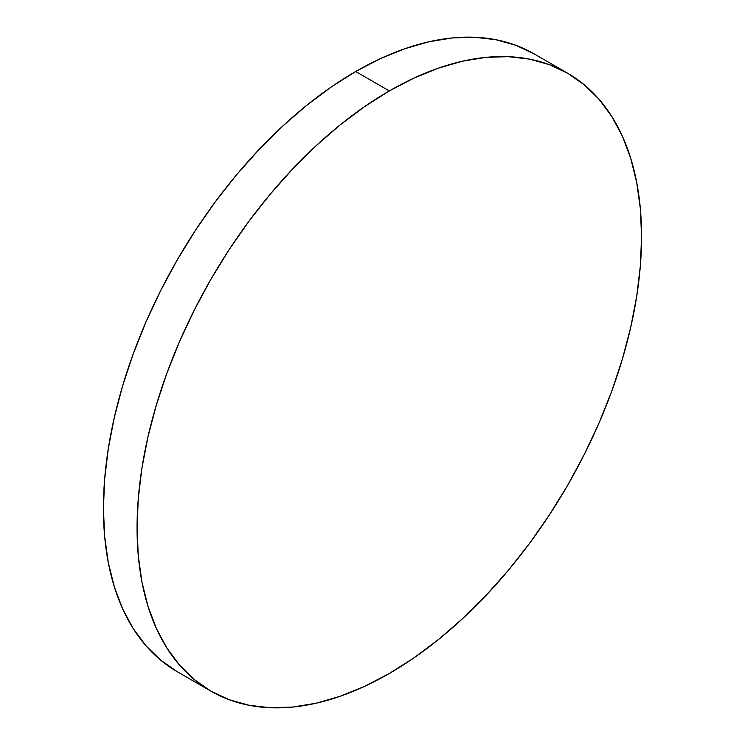 <?xml version="1.0" encoding="UTF-8"?>
<svg xmlns="http://www.w3.org/2000/svg" width="745" height="745" viewBox="0 0 745 745"><rect width="100%" height="100%" fill="white"/><g stroke="black" fill="none" stroke-linecap="round" stroke-linejoin="round"><path stroke-width="1.12" d="M210.947 691.155L229.283 699.769L249.175 705.31L270.407 707.75L292.785 707.052L316.094 703.224L340.102 696.305L364.594 686.359L389.318 673.489L414.043 657.816L438.526 639.48L462.543 618.676L485.852 595.581L508.23 570.447L529.462 543.487L549.344 514.981L567.69 485.191L584.313 454.413L599.064 422.946L611.785 391.078L622.373 359.127L630.708 327.4L636.724 296.193L640.355 265.825L641.575 236.575L640.355 208.721L636.724 182.544L630.708 158.285L622.373 136.186L611.785 116.462L599.064 99.29L584.313 84.846L567.69 73.261A356.743 205.965 -60 0 1 622.373 359.127A356.743 205.965 -60 0 1 389.318 673.489A356.743 205.965 -60 0 1 210.947 691.155L194.324 679.58L179.573 665.127L166.843 647.964L156.264 628.231L147.92 606.132L141.904 581.873L138.272 555.696L137.061 527.851L138.272 498.601L141.904 468.223L147.92 437.026L156.264 405.289L166.843 373.338L179.573 341.48L194.324 310.004L210.947 279.226L229.283 249.435L249.175 220.93L270.407 193.979L292.785 168.836L316.094 145.75L340.102 124.936L364.594 106.61L389.318 90.927A356.743 205.965 -60 0 1 567.69 73.261L549.344 64.657L529.462 59.106L508.23 56.667L485.852 57.365L462.543 61.192L438.526 68.112L414.043 78.057L389.318 90.927L355.682 71.511A356.743 205.965 120 0 1 534.053 53.845L515.717 45.231L495.825 39.69L474.593 37.25L452.215 37.948L428.906 41.776L404.898 48.695L380.406 58.641L355.682 71.511A356.743 205.965 120 0 0 122.627 385.873A356.743 205.965 120 0 0 177.31 671.739L210.947 691.155A356.743 205.965 -60 0 1 156.264 405.299A356.743 205.965 -60 0 1 389.318 90.927L355.682 71.511L330.957 87.184L306.474 105.52L282.457 126.324L259.148 149.419L236.77 174.554L215.538 201.513L195.656 230.019L177.31 259.809L160.687 290.587L145.936 322.054L133.215 353.922L122.627 385.873L114.292 417.6L108.276 448.807L104.645 479.175L103.425 508.425L104.645 536.279L108.276 562.456L114.292 586.715L122.627 608.814L133.215 628.538L145.936 645.71L160.687 660.154L177.31 671.739M534.053 53.845L567.69 73.261"/></g></svg>
